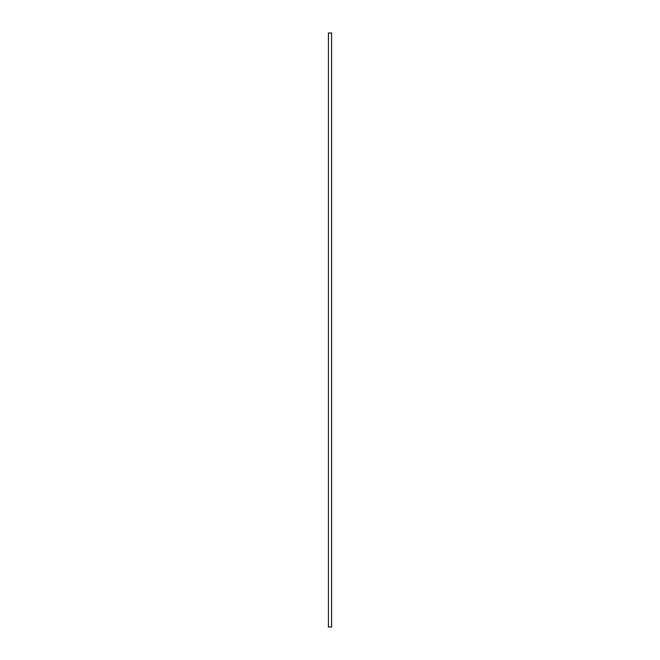 <?xml version="1.0" encoding="UTF-8"?>
<svg xmlns="http://www.w3.org/2000/svg" width="660" height="660" viewBox="0 0 660 660"><rect width="100%" height="100%" fill="white"/><g stroke="black" fill="none" stroke-linecap="round" stroke-linejoin="round"><path stroke-width="0.49" stroke-dasharray="3.3 2.47" d="M330.041 627L329.488 627L330.049 626.983M328.416 627L331.584 627M328.416 33L331.584 33"/><path stroke-width="0.99" d="M331.584 33L328.416 33L328.416 627L331.584 627L331.584 33"/></g></svg>
